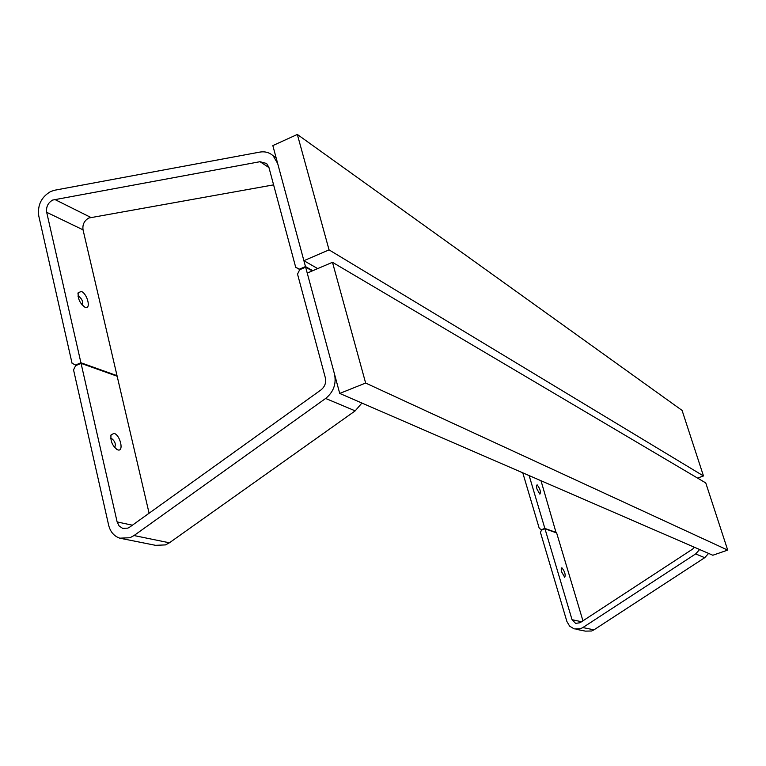 <?xml version="1.0" encoding="UTF-8"?>
<svg xmlns="http://www.w3.org/2000/svg" width="766" height="766" viewBox="0 0 766 766"><rect width="100%" height="100%" fill="white"/><g stroke="black" fill="none" stroke-linecap="round" stroke-linejoin="round"><path stroke-width="1.15" d="M303.891 260.689L329.054 249.879L297.342 134.452L272.83 145.588L303.891 260.689L317.708 268.598M297.342 134.452L682.085 410.413L703.485 475.954L697.567 478.089M329.054 249.879L703.485 475.954M84.978 307.204L85.093 307.252C91.355 309.943 87.496 293.713 81.349 291.453L78.189 292.717C77.692 298.692 79.951 303.518 84.978 307.204M82.182 305.04C83.322 302.091 82.24 299.209 78.927 296.413L78.027 296.289M312.777 270.704L305.481 266.568L277.656 163.464L273.165 155.814C269.45 152.472 264.988 151.237 259.789 152.108L54.683 190.217L50.719 191.49C41.354 196.986 37.371 205.144 38.769 215.955L72.052 363.256L76.303 365.401M273.606 184.865L88.837 218.004C84.26 220.646 82.326 224.591 83.044 229.848L117.026 375.656L116.336 375.943M299.899 269.651L295.705 267.305L268.914 167.4L266.616 163.503L260 161.703L52.682 200.05C47.98 202.799 45.989 206.877 46.688 212.297L80.918 362.758L75.461 365.095M295.705 267.305L300.215 269.508M305.481 266.568L299.516 269.125M117.026 375.656L80.918 362.758M114.038 433.365L111.07 434.877C110.285 441.025 112.401 445.975 117.418 449.738L117.849 449.891C124.188 452.045 120.205 434.849 114.038 433.365M114.603 447.488C116.126 444.337 115.111 441.321 111.549 438.439L110.725 438.42M361.906 403.06L355.185 410.863L169.41 542.797L165.513 544.904L155.555 545.325L122.78 538.785M312.26 270.925L305.644 267.181L334.503 374.105C336.494 383.919 333.536 392.029 325.636 398.454L134.021 535.549L130.019 537.732L119.783 538.182C114.048 536.181 110.342 531.872 108.667 525.265L73.546 369.882L75.595 365.698L81.062 363.362L117.16 376.23L149.092 513.22M305.644 267.181L299.678 269.737L297.534 274.113L325.349 377.82C326.335 382.713 324.861 386.763 320.916 389.971L129.818 527.046L127.817 528.138L122.608 528.348L119.123 525.983L117.131 521.933L81.062 363.362M561.871 567.759L561.181 568.879L561.727 572.058L564.724 577.315C565.777 574.711 564.829 571.522 561.871 567.759M708.598 553.406L704.701 557.705L593.966 629.843L591.601 631.002L585.406 631.127L575.994 629.25M699.626 549.519L695.662 553.904L582.84 627.565L580.427 628.742L574.127 628.876L569.607 626.128L566.878 621.456L540.432 532.351L541.6 529.995L544.971 528.77L556.643 532.935L582.945 620.814M694.427 547.259L692.665 549.069L580.015 622.739L575.601 623.38L572.03 619.684L544.971 528.77M539.877 494.089L539.896 494.089C541.007 491.81 540.078 488.708 537.11 484.792L536.363 485.864L536.937 488.967L539.733 494.003M541.007 480.732L556.106 532.743M522.776 472.823L539.293 528.502L542.041 529.833M556.537 532.59L544.865 528.425L541.495 529.641M529.143 475.581L544.865 528.425M332.473 262.298L307.233 273.069L339.721 393.437L712.83 555.245L727.7 550.093L705.764 482.934L332.473 262.298L365.641 383.038L727.7 550.093M339.721 393.437L365.641 383.038M54.664 199.409L90.761 217.4M46.688 212.297L83.044 229.848M260 161.703L268.971 167.591M132.384 525.208L117.131 521.933M355.185 410.863L325.636 398.454M169.41 542.797L134.021 535.549M581.547 621.733L572.03 619.684M704.701 557.705L695.662 553.904M593.966 629.843L582.84 627.565M84.088 306.726L85.093 307.252M273.165 155.814L276.124 157.806M77.941 293.799L78.189 292.717M116.336 449.125L117.418 449.738M110.754 436.055L111.07 434.877M124.13 528.664L122.608 528.348M576.549 623.572L575.601 623.38"/></g></svg>
